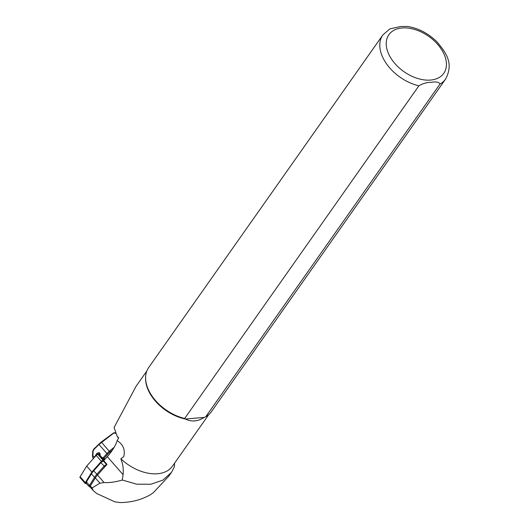 <?xml version="1.0" encoding="UTF-8"?>
<svg xmlns="http://www.w3.org/2000/svg" width="529" height="529" viewBox="0 0 529 529"><rect width="100%" height="100%" fill="white"/><g stroke="black" fill="none" stroke-linecap="round" stroke-linejoin="round"><path stroke-width="0.79" d="M102.289 461.619A1.613 0.674 138.8 0 0 102.15 461.632A1.613 0.674 138.8 0 0 100.325 463.073L99.802 463.993M90.082 486.786L89.804 486.799A2.301 0.965 -41.2 0 1 89.315 486.634L85.963 483.222A1.151 0.483 -41.2 0 1 85.414 482.937A1.151 0.483 -41.2 0 1 85.559 482.593L92.072 472.013L101.575 461.381A1.151 0.483 -41.2 0 1 102.633 460.686A1.151 0.483 -41.2 0 1 102.745 460.673A1.151 0.483 -41.2 0 1 102.95 460.719L103.624 461.169M86.392 483.288L85.837 483.48A1.534 0.641 -41.2 0 1 85.176 483.446A1.534 0.641 -41.2 0 1 85.301 482.646L91.848 472.02L101.389 461.334A1.534 0.641 -41.2 0 1 102.805 460.415A1.534 0.641 -41.2 0 1 103.228 460.455L103.664 460.746M91.848 472.02L86.67 466.095L96.212 455.409A1.534 0.641 -41.2 0 1 97.627 454.49A1.534 0.641 -41.2 0 1 98.05 454.53L99.723 455.648M86.154 482.593L85.513 482.666M102.467 460.739L103.274 461.275M87.655 479.955L87.272 480.358A1.613 0.674 138.8 0 0 86.703 481.502M85.176 483.446L79.998 477.522A1.534 0.641 -41.2 0 1 80.124 476.722L86.67 466.095M89.315 486.634A2.301 0.965 -41.2 0 1 89.507 485.437L94.499 477.33A11.79 4.94 -41.2 0 1 96.754 474.348L104.034 466.194A2.301 0.965 -41.2 0 1 106.15 464.812A2.301 0.965 -41.2 0 1 106.653 464.812M104.868 466.816L100.966 462.683A2.301 0.965 -41.2 0 1 103.082 461.301A2.301 0.965 -41.2 0 1 103.717 461.361L103.829 461.433M439.996 84.051C438.872 82.061 435.962 81.492 431.267 82.332C427.26 82.22 423.127 83.384 418.882 85.824L184.681 418.459L185.375 419.008C191.604 422.056 197.879 421.527 204.201 417.427L205.801 416.687L439.996 84.051A38.346 24.645 -144.9 0 0 445.57 79.092C453.849 63.487 446.496 53.211 436.98 41.877C428.358 33.393 418.545 28.249 407.555 26.45L400.823 26.496L389.899 28.864L382.864 34.94L148.662 367.576A38.346 24.645 -144.9 0 0 145.614 377.223A38.346 24.645 -144.9 0 0 184.681 418.459M123.733 456.646C125.413 449.868 123.217 444.525 117.147 440.624A32.593 13.655 -41.2 0 1 114.72 446.324A32.593 13.655 -41.2 0 1 107.301 456.626L103.717 460.633L107.01 464.409L97.515 475.042L104.074 482.554C109.384 482.858 115.461 482.025 122.298 480.041L123.059 474.665C123.647 469.13 122.907 463.827 120.824 458.755L123.733 456.646M93.157 458.081A0.767 0.694 -32.8 0 0 93.256 458.233L93.461 458.491M115.924 432.934L114.251 432.722L98.983 444.459L106.937 453.558A9.588 4.014 -41.2 0 1 109.324 451.263L114.238 447.184M101.356 457.849L99.617 455.819L99.379 453.485L97.62 454.087L96.681 453.584C99.095 451.832 100.252 452.52 100.166 455.654L102.037 457.572A0.767 0.377 105 0 0 102.157 458.379L101.376 457.883L101.588 457.287M98.936 443.99L98.983 444.459L93.878 449.511L93.117 451.184L92.754 457.453L93.256 458.233M93.342 458.359L93.19 457.816M99.941 456.229L99.617 455.819M112.538 449.914L109.959 452.057A8.821 3.696 138.8 0 0 107.757 454.166L103.922 458.464A0.767 0.694 123.7 0 1 103.215 458.663L101.409 457.909L104.398 459.873M99.379 453.485L99.624 455.8M93.117 451.184L92.72 451.23L93.679 449.187M99.789 455.661L100.166 455.654M93.56 458.379L92.754 457.453A0.767 0.694 147.2 0 1 92.701 457.38L92.463 455.535L94.711 457.096M93.878 449.511L93.706 449.055L92.72 451.23L92.601 456.944A0.767 0.694 147.2 0 0 92.701 457.38L93.302 458.306M109.959 452.057L101.224 441.96L93.825 449.042M105.007 459.192L103.095 457.856A0.767 0.377 105 0 0 103.215 458.663L104.636 459.608M93.137 490.423L90.175 487.037A1.918 0.8 -41.2 0 1 90.34 486.039L95.332 477.938A11.407 4.781 -41.2 0 1 97.515 475.042M174.61 463.106L174.372 466.849L171.429 472.45L168.91 476.034L153.436 492.598L150.778 494.489C141.494 499.859 131.166 502.543 119.805 502.55L114.767 501.803L96.569 493.445L93.249 490.555L92.02 487.969L99.921 483.189L104.074 482.554M103.717 460.633A1.534 0.641 138.8 0 0 103.677 461.268A1.534 0.641 138.8 0 0 103.737 461.314L106.726 464.733M117.147 440.624L118.668 437.88L117.134 436.194L114.072 427.518L136.072 386.296L146.817 371.027M171.429 472.45L162.826 480.173L150.825 484.24L136.799 484.2L122.298 480.041M208.743 414.63L172.474 466.142A37.863 24.334 -144.9 0 1 120.824 458.755M204.201 417.427L185.375 419.008A37.863 24.334 -144.9 0 1 145.587 378.023L145.614 377.223M117.134 436.194L118.463 438.257M445.57 79.092L211.375 411.727A38.346 24.645 -144.9 0 1 205.801 416.687M86.247 483.122A2.301 0.965 -41.2 0 1 86.439 481.926L91.431 473.819A11.79 4.94 138.8 0 1 93.686 470.83L100.966 462.683M101.389 461.334L96.212 455.409M103.228 460.455L98.05 454.53M85.301 482.646L80.124 476.722M85.857 482.699L85.963 483.222M102.514 460.719L102.95 460.719M402.126 27.958A33.552 21.563 -144.9 0 1 442.879 51.782A33.552 21.563 -144.9 0 1 430.54 80.071A33.552 21.563 -144.9 0 1 389.78 56.246A33.552 21.563 -144.9 0 1 402.126 27.958M92.489 455.515L92.747 451.25M116.102 433.43L113.755 432.927M102.037 457.572L103.095 457.856L106.937 453.558L107.757 454.166M94.598 456.996L96.681 453.584M93.838 458.068A1.918 0.8 -41.2 0 1 94.38 457.235L94.486 457.347M99.836 455.416L97.62 454.087L97.31 454.59M115.904 432.894L114.251 432.722A0.767 0.767 0 0 0 113.715 432.861L101.257 442.019M90.34 486.039L92.02 487.969M95.332 477.938L99.921 483.189M107.301 456.626L123.059 474.665M418.882 85.824A38.346 24.645 -144.9 0 1 386.633 63.976A38.346 24.645 -144.9 0 1 382.864 34.94M93.686 470.83L97.587 474.963M90.459 485.847L89.507 485.437L86.439 481.926M91.431 473.819L94.499 477.33L95.451 477.74M106.693 464.766L103.717 461.361M99.842 456.117L101.713 458.18L104.345 459.926M103.677 461.268L106.719 464.746"/></g></svg>
